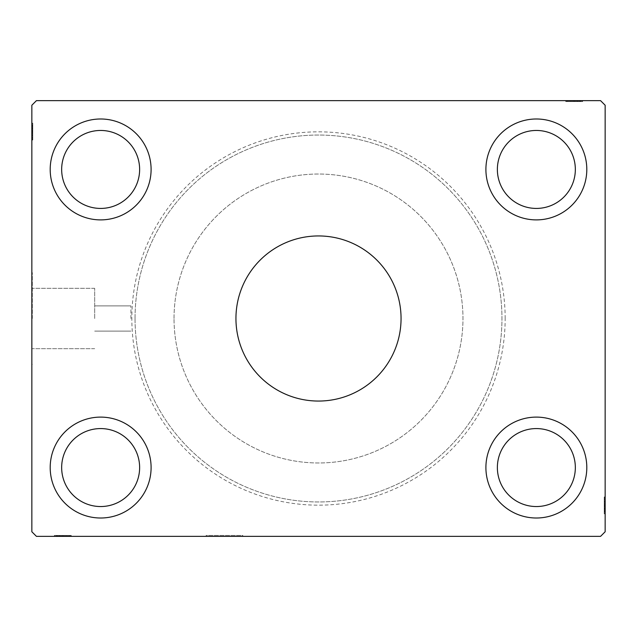 <?xml version="1.0" encoding="UTF-8"?>
<svg xmlns="http://www.w3.org/2000/svg" width="637" height="637" viewBox="0 0 637 637"><rect width="100%" height="100%" fill="white"/><g stroke="black" fill="none" stroke-linecap="round" stroke-linejoin="round"><path stroke-width="0.48" stroke-dasharray="3.19 2.39" d="M242.824 535.438L242.824 536.354L206.133 536.354L242.824 536.354L206.133 536.354L242.824 536.354L242.824 535.438L206.133 535.438L206.133 536.354L206.133 535.438L242.824 535.438M401.055 318.5A82.555 82.555 0 0 0 318.5 235.945A82.555 82.555 0 0 0 235.945 318.5A82.555 82.555 0 0 0 318.5 401.055A82.555 82.555 0 0 0 401.055 318.5M94.682 318.5L94.682 288.322L94.682 318.5M130.919 318.5L130.919 305.887L130.919 318.5M32.312 318.5L32.312 272.636L32.312 318.5M31.85 318.5L31.85 272.636L31.85 318.5M61.662 467.558A38.984 38.984 0 0 1 100.646 428.574A38.984 38.984 0 0 1 139.63 467.558A38.984 38.984 0 0 1 100.646 506.542A38.984 38.984 0 0 1 61.662 467.558M139.63 169.442A38.984 38.984 0 0 0 100.646 130.458A38.984 38.984 0 0 0 61.662 169.442A38.984 38.984 0 0 0 100.646 208.426A38.984 38.984 0 0 0 139.63 169.442M497.37 169.442A38.984 38.984 0 0 1 536.354 130.458A38.984 38.984 0 0 1 575.338 169.442A38.984 38.984 0 0 1 536.354 208.426A38.984 38.984 0 0 1 497.37 169.442M575.338 467.558A38.984 38.984 0 0 0 536.354 428.574A38.984 38.984 0 0 0 497.37 467.558A38.984 38.984 0 0 0 536.354 506.542A38.984 38.984 0 0 0 575.338 467.558M586.804 467.558A50.45 50.45 0 0 0 536.354 417.108A50.45 50.45 0 0 0 485.904 467.558A50.45 50.45 0 0 0 536.354 518.008A50.45 50.45 0 0 0 586.804 467.558A50.45 50.45 0 0 0 536.354 417.108A50.45 50.45 0 0 0 485.904 467.558A50.45 50.45 0 0 0 536.354 518.008A50.45 50.45 0 0 0 586.804 467.558A50.45 50.45 0 0 0 536.354 417.108A50.45 50.45 0 0 0 485.904 467.558A50.45 50.45 0 0 0 536.354 518.008A50.45 50.45 0 0 0 586.804 467.558M485.904 169.442A50.45 50.45 0 0 1 536.354 118.992A50.45 50.45 0 0 1 586.804 169.442A50.45 50.45 0 0 1 536.354 219.892A50.45 50.45 0 0 1 485.904 169.442A50.45 50.45 0 0 1 536.354 118.992A50.45 50.45 0 0 1 586.804 169.442A50.45 50.45 0 0 1 536.354 219.892A50.45 50.45 0 0 1 485.904 169.442A50.45 50.45 0 0 1 536.354 118.992A50.45 50.45 0 0 1 586.804 169.442A50.45 50.45 0 0 1 536.354 219.892A50.45 50.45 0 0 1 485.904 169.442M151.096 169.442A50.45 50.45 0 0 0 100.646 118.992A50.45 50.45 0 0 0 50.196 169.442A50.45 50.45 0 0 0 100.646 219.892A50.45 50.45 0 0 0 151.096 169.442A50.45 50.45 0 0 0 100.646 118.992A50.45 50.45 0 0 0 50.196 169.442A50.45 50.45 0 0 0 100.646 219.892A50.45 50.45 0 0 0 151.096 169.442A50.45 50.45 0 0 0 100.646 118.992A50.45 50.45 0 0 0 50.196 169.442A50.45 50.45 0 0 0 100.646 219.892A50.45 50.45 0 0 0 151.096 169.442M50.196 467.558A50.45 50.45 0 0 1 100.646 417.108A50.45 50.45 0 0 1 151.096 467.558A50.45 50.45 0 0 1 100.646 518.008A50.45 50.45 0 0 1 50.196 467.558A50.45 50.45 0 0 1 100.646 417.108A50.45 50.45 0 0 1 151.096 467.558A50.45 50.45 0 0 1 100.646 518.008A50.45 50.45 0 0 1 50.196 467.558A50.45 50.45 0 0 1 100.646 417.108A50.45 50.45 0 0 1 151.096 467.558A50.45 50.45 0 0 1 100.646 518.008A50.45 50.45 0 0 1 50.196 467.558M505.165 318.5A186.665 186.665 0 0 0 318.5 131.835A186.665 186.665 0 0 0 131.835 318.5A186.665 186.665 0 0 0 318.5 505.165A186.665 186.665 0 0 0 505.165 318.5M135.044 318.5A183.456 183.456 0 0 1 318.5 135.044A183.456 183.456 0 0 1 501.956 318.5A183.456 183.456 0 0 1 318.5 501.956A183.456 183.456 0 0 1 135.044 318.5A183.456 183.456 0 0 1 318.5 135.044A183.456 183.456 0 0 1 501.956 318.5A183.456 183.456 0 0 1 318.5 501.956A183.456 183.456 0 0 1 135.044 318.5M174.028 318.5A144.472 144.472 0 0 1 318.5 174.028A144.472 144.472 0 0 1 462.972 318.5A144.472 144.472 0 0 1 318.5 462.972A144.472 144.472 0 0 1 174.028 318.5A144.472 144.472 0 0 1 318.5 174.028A144.472 144.472 0 0 1 462.972 318.5A144.472 144.472 0 0 1 318.5 462.972A144.472 144.472 0 0 1 174.028 318.5M580.777 101.562L566.166 101.562L582.218 101.562L582.218 100.646L566.166 100.646L582.632 100.646L566.166 100.646L582.218 100.646L566.166 100.646L582.218 100.646L582.218 101.562L582.218 100.646L582.218 101.562L577.074 101.562L577.074 100.646L577.074 101.562L582.218 101.562L582.218 100.646L582.218 101.562L566.166 101.562L566.166 100.646L566.166 101.562L582.632 101.562L582.632 100.646L565.752 100.646L582.632 100.646L565.752 100.646L582.632 100.646L565.752 100.646L582.632 100.646L582.632 101.562L580.777 101.562L580.777 100.646M600.564 100.646L36.436 100.646L31.85 105.232L31.85 531.768L36.436 536.354L600.564 536.354L605.15 531.768L605.15 105.232L600.564 100.646M577.974 101.562L570.282 101.562L582.425 101.562L579.75 101.562L581.087 101.562L581.087 100.646L579.75 100.646L582.425 100.646L579.75 100.646L582.425 100.646L579.75 100.646L582.425 100.646L581.087 100.646L581.087 101.562L579.75 101.562L579.75 100.646L579.75 101.562L580.984 101.562L580.984 100.646L567.4 100.646L580.984 100.646L567.4 100.646L580.984 100.646L580.984 101.562L579.097 101.562L579.097 100.646L579.121 101.562L577.974 101.562L577.974 100.646M64.783 535.438L54.782 535.438L70.834 535.438L70.834 536.354L54.575 536.354L71.248 536.354L54.368 536.354L71.248 536.354L54.368 536.354L71.248 536.354L54.368 536.354L70.834 536.354L54.368 536.354L70.834 536.354L70.834 535.438L70.834 536.354L70.834 535.438L54.782 535.438L54.782 536.354L66.726 536.354L54.782 536.354L54.782 535.438L66.511 535.438L66.511 536.354L66.511 535.438L64.783 535.438L64.775 536.354L64.783 535.438L66.718 535.438L66.718 536.354L66.718 535.438L60.619 535.438L60.619 536.354L60.619 535.438L54.575 535.438L54.575 536.354L54.575 535.438L55.913 535.438L55.913 536.354L55.913 535.438L57.25 535.438L57.25 536.354L57.25 535.438L54.575 535.438L64.775 535.438L64.783 536.354M604.234 507.888L604.234 496.956L604.234 513.836L604.234 497.37L604.234 513.629L604.234 510.954L604.234 512.291L605.15 512.291L605.15 510.954L605.15 513.629L605.15 510.954L605.15 513.629L605.15 510.954L605.15 513.629L605.15 512.291L604.234 512.291L604.234 510.954L605.15 510.954L605.15 512.188L605.15 496.956L605.15 513.836L605.15 496.956L605.15 513.836L605.15 496.956L605.15 513.836L605.15 497.37L605.15 513.629L605.15 510.954L604.234 510.954L604.234 512.291L605.15 512.291L604.234 512.291L604.234 513.629L605.15 513.629L605.15 507.585L605.15 513.629L604.234 513.629L604.234 505.388L605.15 505.388L605.15 498.604L605.15 513.422L605.15 498.604L605.15 512.188L605.15 505.388L604.234 505.388L604.234 513.836L605.15 513.836L604.234 513.836L604.234 505.467L605.15 505.467L604.234 505.459L604.234 496.956L605.15 496.956L604.234 496.956L604.234 512.188L605.15 512.188L605.15 502.927L605.15 512.188L604.234 512.188L604.234 509.465L605.15 509.465L604.234 509.489L604.234 507.888L605.15 507.888M604.234 511.981L604.234 496.956L604.234 513.836L604.234 497.37L604.234 513.422L604.234 497.37L604.234 513.422L604.234 497.37L604.234 513.422L604.234 501.693L604.234 503.421L605.15 503.429L605.15 507.585L605.15 503.429L604.234 503.421L604.234 501.486L605.15 501.478L604.234 501.486L604.234 513.422L605.15 513.422L604.234 513.422L605.15 513.422L604.234 513.422L605.15 513.422L604.234 513.422L604.234 508.278L605.15 508.278L604.234 508.278L604.234 513.422L605.15 513.422L604.234 513.422L604.234 497.37L605.15 497.37L604.234 497.37L605.15 497.37L604.234 497.37L605.15 497.37L604.234 497.37L605.15 497.37L604.234 497.37L604.234 513.836L605.15 513.836L604.234 513.836L604.234 511.981L605.15 511.981M32.766 125.019L32.766 139.63L32.766 123.578L32.766 135.307L32.766 133.579L31.85 133.571L31.85 135.514L31.85 123.371L31.85 135.514L31.85 123.578L31.85 135.307L31.85 133.579L32.766 133.579L32.766 135.514L31.85 135.522L31.85 123.371L31.85 139.63L31.85 123.578L31.85 139.63L31.85 123.578L31.85 139.63L31.85 123.578L31.85 139.63L31.85 123.578L31.85 135.522L32.766 135.514L32.766 123.578L31.85 123.578L31.85 139.63L31.85 123.164L31.85 139.63L31.85 123.578L31.85 139.63L31.85 123.578L32.766 123.578L32.766 128.722L31.85 128.722L32.766 128.722L32.766 123.578L31.85 123.578L32.766 123.578L32.766 139.63L31.85 139.63L32.766 139.63L32.766 123.164L31.85 123.164L31.85 140.044L31.85 123.164L31.85 140.044L31.85 123.164L31.85 140.044L31.85 123.164L32.766 123.164L32.766 125.019L31.85 125.019M32.766 129.112L32.766 139.63L32.766 123.371L32.766 126.046L32.766 124.709L31.85 124.709L31.85 126.046L31.85 123.371L31.85 126.046L31.85 123.371L31.85 126.046L31.85 123.371L31.85 124.709L32.766 124.709L32.766 126.046L31.85 126.046L32.766 126.046L32.766 124.812L31.85 124.812L31.85 138.396L31.85 124.812L31.85 138.396L31.85 124.812L31.85 134.073L31.85 124.812L32.766 124.812L32.766 127.535L31.85 127.535L32.766 127.511L32.766 129.112L31.85 129.112M32.766 126.253L31.85 126.253M32.766 125.043L31.85 125.043M32.766 136.294L32.766 123.578L32.766 139.63L31.85 139.63L32.766 139.63L31.85 139.63L32.766 139.63L31.85 139.63L32.766 139.63L31.85 139.63L32.766 139.63L31.85 139.63L32.766 139.63L31.85 139.63L32.766 139.63L31.85 139.63L32.766 139.63L31.85 139.63L32.766 139.63L32.766 123.578L31.85 123.578L32.766 123.578L31.85 123.578L32.766 123.578L32.766 135.522L32.766 133.842L31.85 133.85L32.766 133.842L32.766 136.294L31.85 136.294M32.766 130.37L32.766 135.761L32.766 130.37L31.85 130.37L31.85 135.761L31.85 130.37L31.85 135.761L31.85 130.37L32.766 130.37L32.766 135.761L31.85 135.761L32.766 135.761L32.766 130.37L31.85 130.37L32.766 130.37M32.766 127.655L31.85 127.655M32.766 127.488L32.766 140.044L32.766 123.164L32.766 131.533L32.766 123.164L32.766 126.675L31.85 126.675L32.766 126.699L32.766 127.488L31.85 127.488M32.766 140.044L32.766 123.164L32.766 140.044L31.85 140.044M32.766 137.321L31.85 137.321M32.766 136.334L31.85 136.334M32.766 138.396L31.85 138.396L32.766 138.396L32.766 131.54L31.85 131.533L32.766 131.54L32.766 124.812L31.85 124.812L32.766 124.812L32.766 131.612L31.85 131.612L32.766 131.612L31.85 131.612L32.766 131.612L32.766 138.396L31.85 138.396M32.766 136.366L31.85 136.366M32.766 134.288L31.85 134.288M32.766 132.695L31.85 132.695M32.766 123.578L31.85 123.578L32.766 123.578M32.766 127.456L31.85 127.456M32.766 123.164L31.85 123.164L32.766 123.164M32.766 135.649L31.85 135.649L31.85 132.838L31.85 135.625L32.766 135.625M32.766 132.241L31.85 132.241M32.766 128.133L31.85 128.133L31.85 131.19L31.85 125.226L31.85 128.133L32.766 128.133M32.766 137.982L31.85 137.982L31.85 125.226L31.85 137.982L32.766 137.982M32.766 132.838L31.85 132.838M32.766 131.19L31.85 131.19L32.766 131.19M32.766 130.999L31.85 130.999M32.766 125.226L31.85 125.226M32.766 127.822L32.766 135.514L32.766 131.548L31.85 131.533L32.766 131.54L32.766 124.812L31.85 124.812L32.766 124.812L32.766 127.822L31.85 127.822M32.766 139.049L31.85 139.049M32.766 131.405L31.85 131.429M32.766 137.536L31.85 137.536M32.766 125.632L31.85 125.632M32.766 128.722L31.85 128.722L32.766 128.722M32.766 134.073L31.85 134.073L32.766 134.073L32.766 124.812L32.766 134.073L31.85 134.073M32.766 132.496L31.85 132.496M32.766 128.578L31.85 128.578M32.766 126.763L31.85 126.763M32.766 123.371L32.766 126.046L32.766 123.371L31.85 123.371L32.766 123.371L32.766 124.709L32.766 123.371L31.85 123.371L32.766 123.371L32.766 124.709L31.85 124.709L32.766 124.709L32.766 126.046L31.85 126.046L32.766 126.046L32.766 123.371L32.766 129.415L31.85 129.415L32.766 129.415L32.766 123.371L31.85 123.371M32.766 124.963L31.85 124.963M32.766 129.032L31.85 129.032M32.766 130.633L31.85 130.633M32.766 132.44L31.85 132.44M32.766 135.307L31.85 135.307L32.766 135.307M32.766 135.514L31.85 135.514L32.766 135.514L32.766 133.579L32.766 135.514M32.766 135.116L31.85 135.116M32.766 133.866L31.85 133.866M32.766 131.548L31.85 131.548M32.766 133.579L32.766 129.415L32.766 133.571L31.85 133.579M32.766 129.399L31.85 129.399L32.766 129.399M32.766 124.709L31.85 124.709L32.766 124.709M604.234 501.351L605.15 501.351L605.15 504.162L605.15 501.375L604.234 501.375M604.234 504.759L605.15 504.759M604.234 508.867L605.15 508.867L605.15 505.81L605.15 511.774L605.15 508.867L604.234 508.867M604.234 499.018L605.15 499.018L605.15 511.774L605.15 499.018L604.234 499.018M604.234 504.162L605.15 504.162M604.234 505.81L605.15 505.81L604.234 505.81M604.234 506.001L605.15 506.001M604.234 511.774L605.15 511.774M604.234 498.604L605.15 498.604M604.234 509.544L605.15 509.544M604.234 509.178L604.234 501.486L604.234 512.188L604.234 510.301L605.15 510.325L604.234 510.301L604.234 509.178L605.15 509.178M604.234 509.512L605.15 509.512M604.234 503.15L605.15 503.134M604.234 500.706L605.15 500.706M604.234 499.679L605.15 499.679M604.234 500.666L605.15 500.666M604.234 500.634L605.15 500.634M604.234 502.712L605.15 502.712M604.234 504.305L605.15 504.305M604.234 510.747L605.15 510.747M604.234 511.957L605.15 511.957M604.234 512.188L605.15 512.188L604.234 512.188L605.15 512.188L604.234 512.188L604.234 507.601L604.234 512.188M604.234 497.37L605.15 497.37L604.234 497.37M604.234 506.63L604.234 501.239L604.234 506.63L605.15 506.63L605.15 501.239L605.15 506.63L605.15 501.239L605.15 506.63L604.234 506.63L604.234 501.239L605.15 501.239L604.234 501.239L604.234 506.63L605.15 506.63L604.234 506.63M604.234 513.422L605.15 513.422L604.234 513.422M604.234 509.345L605.15 509.345M604.234 505.467L605.15 505.452M604.234 496.956L605.15 496.956M604.234 505.388L605.15 505.388L604.234 505.388M604.234 497.951L605.15 497.951M604.234 505.595L605.15 505.571M604.234 499.464L605.15 499.464M604.234 511.368L605.15 511.368M604.234 508.278L605.15 508.278L604.234 508.278M604.234 502.927L605.15 502.927L604.234 502.927L604.234 507.601L604.234 502.927L605.15 502.927M604.234 504.504L605.15 504.504M604.234 508.422L605.15 508.422M604.234 510.237L605.15 510.237M604.234 512.037L605.15 512.037M604.234 507.968L605.15 507.968M604.234 506.367L605.15 506.367M604.234 504.56L605.15 504.56M604.234 510.954L605.15 510.954L604.234 510.954L604.234 513.629L605.15 513.629L604.234 513.629L604.234 512.291L605.15 512.291L604.234 512.291L604.234 510.954M604.234 501.693L605.15 501.693L604.234 501.693M604.234 501.486L605.15 501.486L604.234 501.486L604.234 503.421L604.234 501.486M604.234 501.884L605.15 501.884M604.234 512.291L604.234 513.629L604.234 512.291M604.234 503.421L604.234 507.585L604.234 503.429L605.15 503.421M604.234 513.629L604.234 507.585L605.15 507.585L604.234 507.585L604.234 513.629L605.15 513.629M604.234 507.601L605.15 507.601L604.234 507.601M60.603 536.354L65.277 536.354L56.016 536.354L60.603 536.354L60.603 535.438L60.603 536.354M65.277 535.438L54.575 535.438L66.718 535.438L64.042 535.438L65.277 535.438L65.277 536.354M60.316 535.438L71.248 535.438L54.368 535.438L58.692 535.438L56.016 535.438L56.016 536.354L69.6 536.354L56.016 536.354L69.6 536.354L56.016 536.354L56.016 535.438L62.816 535.438L62.816 536.354L62.816 535.438L54.368 535.438L54.368 536.354L54.368 535.438L62.737 535.438L62.752 536.354L62.737 535.438L71.248 535.438L71.248 536.354L71.248 535.438L56.016 535.438L56.016 536.354L56.016 535.438L62.816 535.438L62.816 536.354L62.816 535.438L54.368 535.438L62.737 535.438L62.745 536.354L62.737 535.438L71.248 535.438L62.816 535.438L69.6 535.438L69.6 536.354L69.6 535.438L56.016 535.438L56.016 536.354L56.016 535.438L58.739 535.438L58.739 536.354L58.715 535.438L60.316 535.438L60.316 536.354M55.913 535.438L55.913 536.354L55.913 535.438M54.575 535.438L54.575 536.354M66.32 535.438L66.32 536.354M65.07 535.438L65.054 536.354M57.25 535.438L57.25 536.354L57.25 535.438M70.253 535.438L54.782 535.438L66.726 535.438L66.718 536.354L66.726 535.438L54.782 535.438L54.782 536.354L54.782 535.438L59.926 535.438L59.926 536.354L59.926 535.438L54.782 535.438L54.782 536.354L54.782 535.438L54.782 536.354L54.782 535.438L70.834 535.438L70.253 535.438L70.253 536.354M63.445 535.438L54.782 535.438L70.834 535.438L56.43 535.438L69.186 535.438L64.042 535.438L64.042 536.354L69.186 536.354L56.43 536.354L69.186 536.354L64.042 536.354L64.042 535.438L66.829 535.438L66.853 536.354L66.829 535.438L63.445 535.438L63.445 536.354M63.7 535.438L63.7 536.354M62.633 535.438L62.609 536.354M59.782 535.438L59.782 536.354M57.967 535.438L57.967 536.354M56.167 535.438L56.167 536.354M57.903 535.438L57.903 536.354L57.879 535.438M59.026 535.438L59.026 536.354M60.236 535.438L60.236 536.354M61.837 535.438L61.837 536.354M63.644 535.438L63.644 536.354M61.574 535.438L66.965 535.438L61.574 535.438L61.574 536.354L66.965 536.354L61.574 536.354L66.965 536.354L61.574 536.354L61.574 535.438L66.965 535.438L66.965 536.354L66.965 535.438L61.574 535.438L61.574 536.354L61.574 535.438M69.186 535.438L69.186 536.354L69.186 535.438M56.43 535.438L56.43 536.354L62.394 536.354L56.43 536.354L56.43 535.438L59.337 535.438L59.337 536.354L59.337 535.438L62.394 535.438L56.43 535.438L56.43 536.354M68.74 535.438L68.74 536.354M56.836 535.438L56.836 536.354M58.66 535.438L70.834 535.438L54.782 535.438L54.782 536.354L54.782 535.438L54.782 536.354L54.782 535.438L70.834 535.438L70.834 536.354L70.834 535.438L70.834 536.354L70.834 535.438L58.66 535.438L58.66 536.354M64.042 535.438L64.042 536.354M62.394 535.438L62.394 536.354L62.394 535.438M62.203 535.438L62.203 536.354M62.745 535.438L62.745 536.354M58.859 535.438L70.834 535.438L54.782 535.438L70.834 535.438L70.834 536.354L70.834 535.438L70.834 536.354L70.834 535.438L58.859 535.438L58.859 536.354M56.223 535.438L70.834 535.438L54.368 535.438L54.368 536.354L54.368 535.438L56.223 535.438L56.223 536.354M58.692 535.438L58.692 536.354M67.498 535.438L67.498 536.354M71.248 535.438L71.248 536.354M68.525 535.438L68.525 536.354M67.538 535.438L67.538 536.354M69.6 535.438L69.6 536.354M67.57 535.438L67.57 536.354M65.492 535.438L65.492 536.354M63.899 535.438L63.899 536.354M54.782 535.438L54.782 536.354L54.782 535.438L54.782 536.354L54.782 535.438L54.782 536.354L54.782 535.438L59.926 535.438L59.926 536.354L59.926 535.438L54.782 535.438L54.782 536.354L54.782 535.438M70.834 535.438L70.834 536.354L70.834 535.438M57.457 535.438L57.457 536.354M56.247 535.438L56.247 536.354M579.543 101.562L579.543 100.646M580.753 101.562L580.753 100.646M566.747 101.562L582.218 101.562L566.166 101.562L566.166 100.646L566.166 101.562L566.166 100.646L566.166 101.562L566.747 101.562L566.747 100.646M575.426 101.562L570.035 101.562L575.426 101.562L575.426 100.646L570.035 100.646L575.426 100.646L570.035 100.646L575.426 100.646L575.426 101.562L570.035 101.562L570.035 100.646L570.035 101.562L575.426 101.562L575.426 100.646L575.426 101.562M573.555 101.562L582.218 101.562L570.274 101.562L570.282 100.646L570.274 101.562L572.217 101.562L572.217 100.646L572.225 101.562L570.282 101.562L582.218 101.562L582.218 100.646L582.218 101.562L582.218 100.646L582.218 101.562L566.166 101.562L566.166 100.646L566.166 101.562L570.147 101.562L570.147 100.646L580.57 100.646L567.814 100.646L572.958 100.646L570.171 100.646L570.171 101.562L573.555 101.562L573.555 100.646M571.946 101.562L582.632 101.562L565.752 101.562L582.632 101.562L565.752 101.562L582.632 101.562L571.946 101.562L571.954 100.646L571.93 101.562L571.946 100.646M572.958 101.562L572.958 100.646L572.958 101.562L567.814 101.562L580.57 101.562L574.391 101.562L574.367 100.646L574.391 101.562L567.814 101.562L567.814 100.646L567.814 101.562L572.958 101.562L572.958 100.646M571.723 101.562L571.723 100.646L571.723 101.562L576.397 101.562L571.723 101.562L571.723 100.646M573.3 101.562L573.3 100.646M577.218 101.562L577.218 100.646M579.033 101.562L579.033 100.646M582.425 101.562L579.75 101.562L582.425 101.562L582.425 100.646L582.425 101.562L581.087 101.562L582.425 101.562L582.425 100.646L582.425 101.562L581.087 101.562L581.087 100.646L581.087 101.562L579.75 101.562L579.75 100.646L579.75 101.562L582.425 101.562L576.381 101.562L576.381 100.646L576.381 101.562L582.425 101.562L582.425 100.646M580.833 101.562L580.833 100.646M576.764 101.562L576.764 100.646M575.163 101.562L575.163 100.646M573.356 101.562L573.356 100.646M570.489 101.562L570.489 100.646L570.489 101.562M570.68 101.562L570.68 100.646M574.248 101.562L574.256 100.646M572.217 101.562L576.381 101.562L572.225 101.562L572.217 100.646M576.397 101.562L576.397 100.646L576.397 101.562M580.984 101.562L580.984 100.646L580.984 101.562M581.087 101.562L581.087 100.646L581.087 101.562M580.57 101.562L580.57 100.646L574.606 100.646L580.57 100.646L580.57 101.562L577.663 101.562L577.663 100.646L577.663 101.562L574.606 101.562L580.57 101.562L580.57 100.646M568.26 101.562L568.26 100.646M574.391 101.562L574.391 100.646M580.164 101.562L580.164 100.646M565.752 101.562L565.752 100.646M574.184 101.562L574.184 100.646L574.184 101.562M567.4 101.562L567.4 100.646M567.814 101.562L567.814 100.646L567.814 101.562M574.606 101.562L574.606 100.646L574.606 101.562M574.797 101.562L574.797 100.646M582.632 101.562L582.632 100.646L582.632 101.562M578.34 101.562L566.166 101.562L582.218 101.562L582.218 100.646L582.218 101.562L566.166 101.562L566.166 100.646L566.166 101.562L578.34 101.562L578.34 100.646M578.141 101.562L566.166 101.562L582.218 101.562L566.166 101.562L566.166 100.646L566.166 101.562L566.166 100.646L566.166 101.562L578.141 101.562L578.141 100.646M578.308 101.562L578.308 100.646M578.261 101.562L578.277 100.646M576.684 101.562L576.684 100.646M569.502 101.562L569.502 100.646M568.475 101.562L568.475 100.646M569.462 101.562L569.462 100.646M569.43 101.562L569.43 100.646M571.508 101.562L571.508 100.646M573.101 101.562L573.101 100.646M582.218 101.562L582.218 100.646L582.218 101.562L582.218 100.646L582.218 101.562L582.218 100.646L582.218 101.562L577.074 101.562L577.074 100.646L577.074 101.562L582.218 101.562L582.218 100.646L582.218 101.562L566.166 101.562L566.166 100.646L566.166 101.562L566.166 100.646L566.166 101.562L582.218 101.562M32.766 128.953L31.85 128.953M32.766 128.793L31.85 128.793M32.766 131.668L31.85 131.668M32.766 130.219L31.85 130.219M32.766 127.519L31.85 127.519M604.234 505.332L605.15 505.332M604.234 508.047L605.15 508.047M604.234 508.207L605.15 508.207M604.234 506.781L605.15 506.781M604.234 509.481L605.15 509.481M58.723 535.438L58.723 536.354M61.423 535.438L61.423 536.354M62.872 535.438L62.872 536.354M60.157 535.438L60.157 536.354M59.997 535.438L59.997 536.354M576.843 101.562L576.843 100.646M577.003 101.562L577.003 100.646M575.577 101.562L575.577 100.646M574.128 101.562L574.128 100.646M130.919 305.887L94.682 305.887L130.919 305.887M94.682 288.322L32.312 288.322L94.682 288.322M32.312 272.636L31.85 272.636L32.312 272.636M32.312 364.364L31.85 364.364L32.312 364.364M94.682 348.678L32.312 348.678L94.682 348.678M130.919 331.113L94.682 331.113L130.919 331.113"/><path stroke-width="0.96" d="M401.055 318.5A82.555 82.555 0 0 0 318.5 235.945A82.555 82.555 0 0 0 235.945 318.5A82.555 82.555 0 0 0 318.5 401.055A82.555 82.555 0 0 0 401.055 318.5M139.63 467.558A38.984 38.984 0 0 0 100.646 428.574A38.984 38.984 0 0 0 61.662 467.558A38.984 38.984 0 0 0 100.646 506.542A38.984 38.984 0 0 0 139.63 467.558M61.662 169.442A38.984 38.984 0 0 1 100.646 130.458A38.984 38.984 0 0 1 139.63 169.442A38.984 38.984 0 0 1 100.646 208.426A38.984 38.984 0 0 1 61.662 169.442M575.338 169.442A38.984 38.984 0 0 0 536.354 130.458A38.984 38.984 0 0 0 497.37 169.442A38.984 38.984 0 0 0 536.354 208.426A38.984 38.984 0 0 0 575.338 169.442M497.37 467.558A38.984 38.984 0 0 1 536.354 428.574A38.984 38.984 0 0 1 575.338 467.558A38.984 38.984 0 0 1 536.354 506.542A38.984 38.984 0 0 1 497.37 467.558M586.804 467.558A50.45 50.45 0 0 0 536.354 417.108A50.45 50.45 0 0 0 485.904 467.558A50.45 50.45 0 0 0 536.354 518.008A50.45 50.45 0 0 0 586.804 467.558M485.904 169.442A50.45 50.45 0 0 1 536.354 118.992A50.45 50.45 0 0 1 586.804 169.442A50.45 50.45 0 0 1 536.354 219.892A50.45 50.45 0 0 1 485.904 169.442M151.096 169.442A50.45 50.45 0 0 0 100.646 118.992A50.45 50.45 0 0 0 50.196 169.442A50.45 50.45 0 0 0 100.646 219.892A50.45 50.45 0 0 0 151.096 169.442M50.196 467.558A50.45 50.45 0 0 1 100.646 417.108A50.45 50.45 0 0 1 151.096 467.558A50.45 50.45 0 0 1 100.646 518.008A50.45 50.45 0 0 1 50.196 467.558M600.564 100.646L36.436 100.646L31.85 105.232L31.85 531.768L36.436 536.354L600.564 536.354L605.15 531.768L605.15 105.232L600.564 100.646"/></g></svg>
